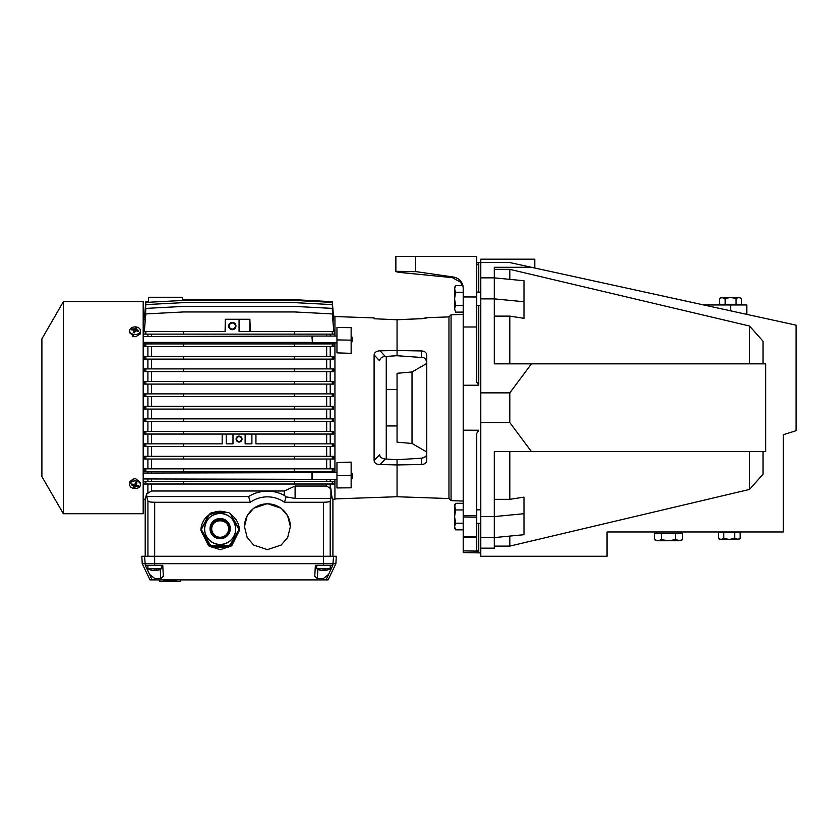 <?xml version="1.0" encoding="UTF-8"?>
<svg xmlns="http://www.w3.org/2000/svg" width="838" height="838" viewBox="0 0 838 838"><rect width="100%" height="100%" fill="white"/><g stroke="black" fill="none" stroke-linecap="round" stroke-linejoin="round"><path stroke-width="1.26" d="M455.61 285.611L454.584 287.392L454.584 308.803L455.61 312.124L454.584 308.803L455.61 305.493L454.584 298.873L455.61 292.242L454.584 288.932L455.61 285.611L462.932 285.611M455.61 312.124L454.584 308.803L455.61 312.124L463.225 312.124M455.61 305.493L463.225 305.493M455.61 292.242L463.225 292.242M220.153 520.398A8.443 8.432 -0 0 0 211.71 528.82A8.443 8.432 -0 0 0 220.153 537.252A8.443 8.432 -0 0 0 228.596 528.82A8.443 8.432 -0 0 0 220.153 520.398M226.166 522.996A9.365 9.344 -0 0 0 214.14 522.996M227.056 523.98A8.778 8.768 -0 0 0 213.25 523.98M220.153 544.543A15.534 15.513 -0 0 0 235.688 529.029L235.688 528.893A15.534 15.513 -0 0 0 220.153 513.38A15.534 15.513 -0 0 0 204.619 528.893A15.534 15.513 -0 0 0 220.153 544.407A15.534 15.513 -0 0 0 235.688 528.893C234.766 519.466 229.581 514.291 220.153 513.38C210.726 514.291 205.54 519.466 204.619 528.893L204.619 529.029A15.534 15.513 -0 0 0 220.153 544.543M220.153 519.675A8.946 8.935 -0 0 0 211.207 528.61A8.946 8.935 -0 0 0 220.153 537.546A8.946 8.935 -0 0 0 229.099 528.61A8.946 8.935 -0 0 0 220.153 519.675M229.099 528.715A8.946 8.935 -0 0 0 220.153 519.885A8.946 8.935 -0 0 0 211.207 528.715M220.153 545.58L228.585 545.643A18.572 18.541 -0 0 0 230.261 544.679L238.694 530.098A18.572 18.541 -0 0 0 238.694 528.16L230.261 513.568A18.572 18.541 -0 0 0 228.585 512.605L211.721 512.605A18.572 18.541 -0 0 0 210.045 513.568L201.612 528.16A18.572 18.541 -0 0 0 201.612 530.098L210.045 544.679A18.572 18.541 -0 0 0 211.721 545.643L220.153 545.58M201.581 529.124L201.581 529.878A18.572 18.541 -0 0 0 201.612 530.852L210.045 545.433A18.572 18.541 -0 0 0 211.721 546.407L228.585 546.407L228.585 545.643M211.721 546.407L211.721 545.643M228.585 546.407A18.572 18.541 -0 0 0 230.261 545.433L230.261 544.679M230.261 545.433L238.694 530.098M238.694 530.852A18.572 18.541 -0 0 0 238.725 529.878L238.725 529.124M201.612 530.852L201.612 530.098M210.045 545.433L210.045 544.679M201.581 530.025A18.572 18.541 -0 0 0 201.581 530.161L201.581 530.517A18.572 18.541 -0 0 0 201.665 532.256L209.406 545.632A18.572 18.541 -0 0 0 212.423 547.371L227.884 547.025A18.572 18.541 -0 0 0 230.9 545.287L238.641 531.9A18.572 18.541 -0 0 0 238.725 530.025M212.423 547.371L227.884 547.025M227.884 547.371A18.572 18.541 -0 0 0 230.9 545.632L230.9 545.287M230.9 545.632L238.641 531.9M238.641 532.256A18.572 18.541 -0 0 0 238.725 530.517L238.725 530.161M201.665 532.256L209.406 545.287A18.572 18.541 -0 0 0 212.423 547.025M201.581 530.161A18.572 18.541 -0 0 0 201.665 531.9M143.183 316.23L144.555 316.23L145.833 301.68L148.504 301.533M143.183 499.218L145.204 499.218L146.702 493.53L147.907 493.53L147.907 484.018L149.855 484.018M334.938 342.826L334.938 472.622M334.938 479.378L334.938 499.218L332.916 499.218C332.204 499.155 331.534 495.656 330.905 488.722L330.214 488.722L330.214 484.018M332.288 409.07L333.555 409.07L333.555 406.378L332.288 406.378L332.288 409.07L144.555 409.07L144.555 406.378L145.833 406.378L145.833 409.07M330.214 409.07L330.214 418.864M332.288 421.566L333.587 421.566L333.555 418.864L332.288 418.864L332.288 421.566L144.534 421.566L144.565 418.864L145.833 418.864L145.833 421.566M330.214 421.566L330.214 431.361M332.288 434.053L333.639 434.053L333.576 431.361L332.288 431.361L332.288 434.053L144.482 434.053L144.545 431.361L145.833 431.361L145.833 434.053M330.214 434.053L330.214 443.847L326.663 443.847L326.663 434.053M332.288 446.549L333.723 446.549L333.618 443.847L332.288 443.847L332.288 446.549L144.387 446.549L144.492 443.847L145.833 443.847L145.833 446.549M330.214 446.549L330.214 456.343L326.663 456.343L326.663 446.549M332.288 459.035L333.859 459.035L333.713 456.343L332.288 456.343L332.288 459.035L144.251 459.035L144.408 456.343L145.833 456.343L145.833 459.035M330.214 459.035L330.214 468.83L326.663 468.83L326.663 459.035M332.288 471.532L334.09 471.532L333.87 468.83L332.288 468.83L332.288 471.532L144.031 471.532L144.251 468.83L145.833 468.83L145.833 471.532M330.214 471.532L330.214 472.622M330.214 479.378L330.214 481.316L326.663 481.316L326.663 479.378M332.288 484.018L334.498 484.018L334.163 481.316L332.288 481.316L332.288 484.018L143.612 484.018L143.958 481.316L145.833 481.316L145.833 484.018M330.214 565.325L330.214 568.709L316.712 568.709A12.622 12.622 0 0 0 320.263 570.249L321.645 570.374M325.228 569.913L325.636 570.469L325.888 569.882L322.159 570.469L319.11 569.882L321.666 570.385M248.614 496.536A35.426 35.426 0 0 1 284.302 495.415L286.125 496.861L284.501 502.255A29.707 29.707 0 0 0 250.332 502.255L248.614 496.536L146.702 496.536L147.928 501.114C148.494 501.805 150.746 502.182 154.674 502.255L154.653 563.691L142.219 563.691L141.832 556.264L336.289 556.264L335.891 563.691L154.653 563.691L154.674 565.325L162.761 565.325L161.409 565.325L161.409 568.709L147.907 568.709A12.622 12.622 0 0 0 151.469 570.249L152.841 570.374M156.423 569.913L156.832 570.469L157.094 569.882L153.364 570.469L150.316 569.882L152.83 570.469M133.022 336.384L132.163 336.048M140.176 331.974A5.405 3.823 -0 0 0 140.48 330.717A5.405 3.823 -0 0 0 135.976 326.946A5.405 3.823 -0 0 0 129.974 329.449A5.405 3.823 -0 0 0 129.68 330.717A5.405 3.823 -0 0 0 134.174 334.477A5.405 3.823 -0 0 0 140.176 331.974M131.807 328.905L131.377 329.774L133.881 330.224L133.242 332.508L134.478 332.812L135.651 330.664L138.343 331.502L138.773 330.622L136.28 329.407L136.908 327.888L135.683 327.585L134.499 328.967L131.807 328.905L132.425 329.91M129.68 330.717L129.68 332.77L134.331 336.646A5.405 3.823 -0 0 0 135.829 336.646L140.176 334.037L140.48 330.717M140.176 485.998A5.405 3.823 180 0 0 140.48 484.731A5.405 3.823 180 0 0 135.976 480.97A5.405 3.823 180 0 0 129.974 483.474A5.405 3.823 180 0 0 129.68 484.731A5.405 3.823 180 0 0 134.174 488.502A5.405 3.823 180 0 0 140.176 485.998M131.807 483.955L131.377 484.825L133.881 486.04L133.242 487.559L134.478 487.863L135.651 486.48L138.343 486.543L138.773 485.673L136.28 485.223L136.908 482.939L135.683 482.636L134.499 484.783L131.807 483.955M140.48 484.731L140.48 482.678L135.829 478.802A5.405 3.823 180 0 0 134.331 478.802L129.974 481.41L129.68 484.731M63.342 301.722L63.342 513.725L143.183 513.725L143.183 301.722L63.342 301.722L41.9 338.856L41.9 476.592L63.342 513.725M351.143 336.143L352.494 337.494L352.494 341.412L351.143 342.763M143.183 336.509L312.417 336.069L312.417 342.826L336.96 342.826M311.977 336.509L312.417 342.826M351.143 472.684L352.494 474.036L352.494 477.953L351.143 479.305M143.183 473.051L312.417 472.622L312.417 479.315M311.977 473.051L311.977 478.886M232.304 329.208A3.174 3.174 0 0 1 229.13 326.034A3.174 3.174 0 0 1 232.304 322.86A3.174 3.174 0 0 1 235.478 326.034A3.174 3.174 0 0 1 232.304 329.208M232.304 329.072A3.038 3.038 0 0 1 229.266 326.034A3.038 3.038 0 0 1 232.304 322.997A3.038 3.038 0 0 1 235.342 326.034A3.038 3.038 0 0 1 232.304 329.072M239.06 436.588A2.493 2.493 0 0 0 236.557 439.081A2.493 2.493 0 0 0 239.06 441.584A2.493 2.493 0 0 0 241.554 439.081A2.493 2.493 0 0 0 239.06 436.588M239.06 436.724A2.367 2.367 0 0 0 236.693 439.081A2.367 2.367 0 0 0 239.06 441.448A2.367 2.367 0 0 0 241.417 439.081A2.367 2.367 0 0 0 239.06 436.724M239.06 436.116A2.975 2.975 0 0 0 236.086 439.081A2.975 2.975 0 0 0 239.06 442.055A2.975 2.975 0 0 0 242.025 439.081A2.975 2.975 0 0 0 239.06 436.116M267.416 549.623L281.191 545.025L287.675 537.462L290.377 526.641L287.675 515.82L281.191 508.247L267.416 503.648L253.642 508.247L247.158 515.82L244.466 526.641L247.158 537.462L253.642 545.025L267.416 549.623M290.377 526.693A22.961 22.93 -0 0 0 267.416 503.827A22.961 22.93 -0 0 0 244.466 526.693M227.475 512.594L220.153 511.138L208.61 514.993L200.911 530.412L208.61 545.831L220.153 549.686L231.697 545.831L239.396 530.412L230.68 514.281M239.396 530.464A19.243 19.222 -0 0 0 230.827 514.522M227.077 512.584A19.243 19.222 -0 0 0 213.229 512.584M232.304 322.389A3.645 3.645 0 0 1 235.949 326.034A3.645 3.645 0 0 1 232.304 329.68A3.645 3.645 0 0 1 228.659 326.034A3.645 3.645 0 0 1 232.304 322.389M180.746 579.896L180.746 581.52L176.619 581.52L176.609 579.896L176.619 581.52L159.775 581.52L159.775 579.896M176.577 579.896L176.577 581.52L176.546 579.896M176.525 579.896L176.525 581.52L176.514 579.896M176.472 579.896L176.472 581.52M176.399 579.896L176.399 581.52M176.305 579.896L176.305 581.52M176.179 579.896L176.179 581.52M176.032 579.896L176.032 581.52M175.865 579.896L175.865 581.52M175.676 579.896L175.676 581.52M175.467 579.896L175.467 581.52M175.236 579.896L175.236 581.52M174.985 579.896L174.985 581.52M174.713 579.896L174.713 581.52M174.419 579.896L174.419 581.52M174.105 579.896L174.105 581.52M173.78 579.896L173.78 581.52M173.445 579.896L173.445 581.52M173.089 579.896L173.089 581.52M172.712 579.896L172.712 581.52M172.324 579.896L172.324 581.52M171.926 579.896L171.926 581.52M171.518 579.896L171.518 581.52M171.088 579.896L171.088 581.52M170.659 579.896L170.659 581.52M170.208 579.896L170.208 581.52M169.737 579.896L169.737 581.52M169.245 579.896L169.245 581.52M168.763 579.896L168.763 581.52M168.302 579.896L168.302 581.52M167.851 579.896L167.851 581.52M167.411 579.896L167.411 581.52M166.992 579.896L166.992 581.52M166.594 579.896L166.594 581.52M166.217 579.896L166.217 581.52M165.861 579.896L165.861 581.52M165.526 579.896L165.526 581.52M165.212 579.896L165.212 581.52M164.918 579.896L164.918 581.52M164.646 579.896L164.646 581.52M164.405 579.896L164.405 581.52M164.185 579.896L164.185 581.52M163.986 579.896L163.986 581.52M163.819 579.896L163.819 581.52M163.682 579.896L163.682 581.52M163.578 579.896L163.578 581.52M163.494 579.896L163.494 581.52M163.441 579.896L163.441 581.52M163.431 579.896L163.431 581.52M284.501 502.255L323.447 502.255C327.375 502.182 329.627 501.805 330.193 501.114L330.905 498.442L295.102 498.442L295.102 486.04L326.663 486.04L330.214 488.345M286.125 496.861L295.102 498.442M154.674 502.255L250.332 502.255M284.302 495.415L284.302 491.005L295.102 486.04M147.907 493.173L151.448 491.005L284.302 491.005M146.702 496.536L146.702 493.53M330.905 498.442L330.905 488.722M145.204 499.218L145.204 556.264M332.916 499.218L332.916 556.264M326.663 484.018L326.663 486.04M330.214 336.069L330.214 334.132L326.663 334.132L326.663 336.069M326.663 342.826L326.663 343.915M330.214 356.412L330.214 346.618L326.663 346.618L326.663 356.412M330.214 368.898L330.214 359.114L326.663 359.114L326.663 368.898M330.214 381.395L330.214 371.601L326.663 371.601L326.663 381.395M326.663 384.087L326.663 393.881M326.663 396.584L326.663 406.378M326.663 409.07L326.663 418.864M326.663 421.566L326.663 431.361M326.663 471.532L326.663 472.622M151.448 491.005L151.448 484.018M151.448 343.915L151.448 342.396M151.448 336.509L151.448 334.132L149.353 334.132M149.353 343.915L147.907 343.915L147.907 342.396M151.448 356.412L151.448 346.618L149.353 346.618M149.237 356.412L147.907 356.412L147.907 346.618M151.448 368.898L151.448 359.114L149.363 359.114M149.237 368.898L147.907 368.898L147.907 359.114M151.448 381.395L151.448 371.601L149.363 371.601M151.448 393.881L151.448 384.087M151.448 406.378L151.448 396.584M151.448 418.864L151.448 409.07M151.448 431.361L151.448 421.566M149.363 443.847L151.448 443.847L151.448 434.053M149.363 456.343L151.448 456.343L151.448 446.549M149.237 446.549L147.907 446.549L147.907 456.343M149.353 468.83L151.448 468.83L151.448 459.035M149.237 459.035L147.907 459.035L147.907 468.83M149.353 481.316L151.448 481.316L151.448 478.938M151.448 473.051L151.448 471.532M149.353 471.532L147.907 471.532L147.907 473.051M145.833 334.132L183.69 334.132L183.69 331.429L143.612 331.429L143.958 334.132L145.833 334.132L145.833 331.429M332.288 331.429L334.498 331.429L334.163 334.132L332.288 334.132L332.288 331.429L239.06 331.429L239.06 319.278L225.296 319.278L225.097 331.429M332.288 334.132L294.421 334.132L294.421 331.429M183.69 334.132L294.421 334.132M225.558 319.278L225.558 331.429L183.69 331.429M332.288 346.618L332.288 343.915L334.09 343.915L333.87 346.618L183.69 346.618L183.69 343.915L144.031 343.915L144.251 346.618L145.833 346.618L145.833 343.915M183.69 346.618L145.833 346.618M332.288 343.915L183.69 343.915M294.421 346.618L294.421 343.915M332.288 359.114L332.288 356.412L333.859 356.412L333.713 359.114L183.69 359.114L183.69 356.412L144.251 356.412L144.408 359.114L145.833 359.114L145.833 356.412M183.69 359.114L145.833 359.114M332.288 356.412L183.69 356.412M294.421 359.114L294.421 356.412M332.288 371.601L332.288 368.898L333.723 368.898L333.618 371.601L183.69 371.601L183.69 368.898L144.387 368.898L144.492 371.601L145.833 371.601L145.833 368.898M183.69 371.601L145.833 371.601M332.288 368.898L183.69 368.898M294.421 371.601L294.421 368.898M332.288 384.087L332.288 381.395L333.639 381.395L333.576 384.087L183.69 384.087L183.69 381.395L144.482 381.395L144.545 384.087L145.833 384.087L145.833 381.395M183.69 384.087L145.833 384.087M332.288 381.395L183.69 381.395M294.421 384.087L294.421 381.395M332.288 396.584L332.288 393.881L333.587 393.881L333.555 396.584L183.69 396.584L183.69 393.881L144.534 393.881L144.565 396.584L145.833 396.584L145.833 393.881M183.69 396.584L145.833 396.584M332.288 393.881L183.69 393.881M294.421 396.584L294.421 393.881M332.288 406.378L145.833 406.378M183.69 406.378L183.69 409.07M294.421 406.378L294.421 409.07M332.288 418.864L145.833 418.864M183.69 418.864L183.69 421.566M294.421 418.864L294.421 421.566M332.288 431.361L145.833 431.361M183.69 431.361L183.69 434.053M294.421 431.361L294.421 434.053M222.175 434.053L222.175 443.847L145.833 443.847M183.69 443.847L183.69 446.549M332.288 443.847L294.421 443.847L294.421 446.549M294.421 443.847L255.936 443.847L255.936 434.053M251.892 434.053L251.892 443.847L245.136 443.847L245.136 434.053L245.136 443.847M232.985 434.053L232.985 443.847L226.229 443.847L226.229 434.053M332.288 456.343L145.833 456.343M183.69 456.343L183.69 459.035M294.421 456.343L294.421 459.035M332.288 468.83L145.833 468.83M183.69 468.83L183.69 471.532M294.421 468.83L294.421 471.532M332.288 481.316L145.833 481.316M183.69 481.316L183.69 484.018M294.421 481.316L294.421 484.018M249.881 331.429L249.881 319.278L250.321 331.429M249.881 319.278L239.06 319.278M333.817 331.429L332.288 313.925L294.421 311.946L183.69 311.946L145.833 313.925L144.304 331.429M333.241 324.882L332.288 308.384L294.421 306.404L183.69 306.404L145.833 308.384L144.88 324.882M333.315 320.106L332.288 304.603L294.421 302.623L183.69 302.623L145.833 304.603L144.806 320.106M333.398 317.288L332.288 302.403L294.421 300.413L183.69 300.413L145.833 302.403L144.723 317.288M333.493 316.24L332.288 301.68L294.421 299.69L182.391 299.763M209.49 514.522A19.243 19.222 -0 0 0 200.911 530.464M182.401 300.486L182.338 297.26L148.577 297.26L148.494 302.256M132.163 479.399L134.331 478.802M134.478 487.863L134.908 484.835L136.091 484.018M135.651 486.48L135.494 483.914M138.343 486.543L137.725 485.537M136.28 485.223L136.039 482.719M131.377 484.825L132.09 484.06M133.881 486.04L134.07 484.689M138.773 330.622L138.061 331.387M136.28 329.407L136.091 330.769M135.683 327.585L135.253 330.612L134.07 331.429M134.499 328.967L134.667 331.534M133.881 330.224L134.111 332.728M333.576 556.264L332.801 565.325L326.024 579.896L150.012 579.896L142.219 563.691M335.891 563.691L328.098 579.896L326.024 579.896M323.447 502.255L323.447 565.325L332.466 565.325M323.447 565.325L315.35 565.325L314.784 576.282L317.361 578.545L323.332 578.545L328.391 574.533M144.545 556.264L145.309 565.325L152.097 579.896M154.674 565.325L145.655 565.325M162.761 565.325L163.337 576.282L160.76 578.545L154.779 578.545L149.719 574.533M315.35 565.325L316.712 565.325L316.712 568.709M159 569.882L157.848 570.249A12.622 12.622 0 0 0 161.409 568.709M154.066 569.882L155.952 570.469M327.805 569.882L326.652 570.249A12.622 12.622 0 0 0 330.214 568.709M325.249 570.385L324.725 569.913M322.871 569.882L324.756 570.469M330.214 342.826L330.214 343.915M330.214 384.087L330.214 393.881M330.214 396.584L330.214 406.378M333.555 316.23L334.938 316.23L334.938 336.069M147.907 478.938L147.907 481.316M147.907 434.053L147.907 443.847M147.907 421.566L147.907 431.361M147.907 409.07L147.907 418.864M147.907 396.584L147.907 406.378M147.907 384.087L147.907 393.881M147.907 371.601L147.907 381.395M147.907 334.132L147.907 336.509M463.225 385.26L478.76 385.218L478.76 305.619L478.76 385.218L476.728 382.065L476.728 327.009L463.225 326.988L463.225 430.187L478.76 430.229L476.728 433.382L476.728 550.608L478.76 551.142L478.76 552.891L478.76 523.331L478.76 551.142L463.225 550.87L463.225 552.619L480.782 552.891M478.76 385.218L478.76 305.619M386.255 389.492L397.055 389.492L397.055 425.955L386.255 425.955M476.728 262.587L478.76 262.556L478.76 264.305L476.728 264.839M478.76 272.685L478.76 292.116L478.76 264.305L476.728 264.347M374.596 318.786L374.094 317.916L374.094 318.765L397.055 319.749L421.65 318.691L426.762 317.675L448.969 316.9L451.074 314.805L451.074 500.642L463.225 501.072M451.074 314.805L463.225 314.376M448.969 316.9L448.969 498.547L451.074 500.642M448.969 498.547L397.055 496.735L397.055 464.933L378.273 464.43C375.759 463.896 374.366 462.607 374.094 460.575L379.583 454.772M374.094 318.765L397.055 319.749L397.055 350.514L380.043 350.818C376.587 350.944 374.596 352.295 374.094 354.872L374.094 460.575L379.583 454.688C380.023 457.255 381.929 458.69 385.302 458.994L397.055 459.727L397.055 464.933L421.65 464.493C424.814 464.221 426.521 462.827 426.762 460.324L426.762 355.123C426.479 352.599 424.782 351.206 421.65 350.954L397.055 350.514L397.055 355.721L423.431 357.617M426.532 455.034L426.207 455.715M425.327 456.741L421.65 458.187C424.887 457.737 426.594 456.26 426.762 453.767M421.65 350.954L421.65 357.26C424.782 357.658 426.49 359.135 426.762 361.681L425.337 358.706M412.013 443.47L397.055 442.16L397.055 373.287L412.013 371.978L412.013 443.47L426.762 451.986M412.013 371.978L426.762 363.462M336.96 352.871L351.143 353.332L351.143 340.144L336.96 339.924L336.96 352.871M351.143 475.303L351.143 462.115L336.96 462.576L336.96 487.936L351.143 487.81L351.143 475.303L336.96 475.523M374.094 317.916L334.938 316.544M397.055 496.735L334.938 498.903M374.094 354.872L379.583 360.759C380.064 358.182 381.96 356.747 385.302 356.454L397.055 355.721M386.255 356.401L386.255 459.046M379.991 456.239L379.583 454.688M351.143 340.144L351.143 327.637L336.96 327.511L336.96 339.924M397.055 459.727L421.65 458.187L421.65 464.493M397.055 319.749L424.018 318.513M426.081 318.199L425.285 318.346M463.225 550.87L463.225 430.187M476.728 327.009L476.728 296.987L463.225 296.945L463.225 288.22C462.744 282.176 459.643 278.478 453.934 277.106L415.606 271.564L395.704 271.334L395.704 256.48L415.606 256.48L415.606 271.564M463.225 326.988L463.225 296.945M476.728 296.987L476.728 256.48L415.606 256.48M395.871 256.48L395.871 271.334M416.612 271.638L395.903 271.638L399.077 272.371L452.394 277.64L399.077 272.371M452.394 277.64L460.523 282.176L462.419 285.611L460.523 282.176L452.394 277.64L452.394 276.875M680.645 533.314L680.645 531.962M656.332 533.314L656.332 531.962M656.332 540.74L654.457 539.651L657.966 540.74L656.332 540.74M654.457 539.651L654.457 533.314L682.52 533.314L682.52 539.651L679.01 540.74L657.966 540.74L661.465 539.651L668.483 540.74L675.501 539.651L680.645 540.74L682.52 539.651M661.465 539.651L661.465 533.314M675.501 539.651L675.501 533.314M738.791 297.532L741.525 298.38L738.791 297.532L741.525 298.38L741.525 304.288L719.695 304.288L719.695 298.38L722.419 297.532L738.791 297.532L736.068 298.38L730.61 297.532L725.153 298.38L725.153 304.288M719.695 298.38L721.151 297.532L725.153 298.38M736.068 298.38L736.068 304.288M455.61 503.324L454.584 506.644L454.584 528.055L455.61 529.836L454.584 526.515L455.61 523.205L454.584 516.585L455.61 509.954L454.584 505.105L455.61 503.324L463.225 503.324M455.61 509.954L463.225 509.954M455.61 523.205L463.225 523.205M455.61 529.836L463.225 529.836M480.782 537.587L480.782 516.585L494.284 516.585L523.991 513.704L523.991 534.707L494.284 537.587L480.782 537.587L480.782 548.167L494.284 548.167L494.284 451.609L531.428 451.609L509.818 422.582L509.818 392.865L480.782 392.865L480.782 298.873L494.284 298.873L494.284 267.28L531.428 267.28L509.818 262.556L478.76 262.556L478.76 292.116M480.782 548.167L480.782 556.264L607.047 556.264L607.047 531.962L783.268 531.962L783.268 434.733L796.1 430.68L796.1 325.154L531.428 267.28M749.507 363.839L749.507 326.013L763.02 341.223L763.02 363.839M494.284 546.104L509.818 546.104L749.507 489.434L749.507 451.609M749.507 489.434L763.02 474.224L763.02 451.609M494.284 499.333L509.818 499.333L509.818 451.609M509.818 499.333L523.991 497.123L523.991 513.704M509.818 546.104L509.818 536.079M480.782 298.873L480.782 277.86L494.284 277.86L523.991 280.74L523.991 318.325L509.818 316.115L494.284 316.115M509.818 392.865L531.428 363.839L494.284 363.839L494.284 298.873L523.991 301.743M531.428 451.609L765.712 451.609L765.712 363.839L531.428 363.839M509.818 422.582L480.782 422.582L480.782 392.865M480.782 516.585L480.782 422.582M749.507 326.013L509.818 269.344L494.284 269.344M509.818 279.368L509.818 269.344M509.818 363.839L509.818 316.115M480.782 277.86L480.782 259.183L534.801 259.183L534.801 268.013M703.752 304.959L746.815 304.959L746.815 314.376M719.8 539.389L718.344 538.541L721.068 539.389L719.8 539.389M718.344 538.541L718.344 532.633L740.174 532.633L740.174 538.541L737.44 539.389L721.068 539.389L723.802 538.541L723.802 532.633M737.44 539.389L740.174 538.541L738.707 539.389L734.716 538.541L729.259 539.389L723.802 538.541M734.716 538.541L734.716 532.633M220.153 538.729A10.129 10.119 -0 0 0 230.282 528.61A10.129 10.119 -0 0 0 220.153 518.492A10.129 10.119 -0 0 0 210.024 528.61A10.129 10.119 -0 0 0 220.153 538.729M147.928 556.264L147.928 501.114M330.193 556.264L330.193 501.114M323.332 578.545L323.321 579.896M154.779 578.545L154.789 579.896M317.843 569.348L317.361 578.545M160.268 569.348L160.76 578.545M380.043 464.629L385.302 458.994M380.043 350.818L385.302 356.454M463.225 517.015L476.728 517.182M463.225 515.674L476.728 515.705M463.225 537.451L476.728 537.692M463.225 536.77L476.728 536.938M730.61 304.959L730.61 310.835M476.728 305.619L480.782 305.619M476.728 292.116L480.782 292.116M143.183 342.396L311.977 342.396M312.417 472.622L336.96 472.622M143.183 478.938L336.96 479.378M312.417 336.069L336.96 336.069M147.907 565.325L147.907 568.709M156.402 569.913L156.455 570.489M325.196 569.913L325.259 570.489M721.151 304.288L721.151 304.959M740.059 304.288L740.059 304.959M476.728 509.829L480.782 509.829M476.728 523.331L480.782 523.331M738.707 532.633L738.707 531.962M719.8 532.633L719.8 531.962"/></g></svg>
